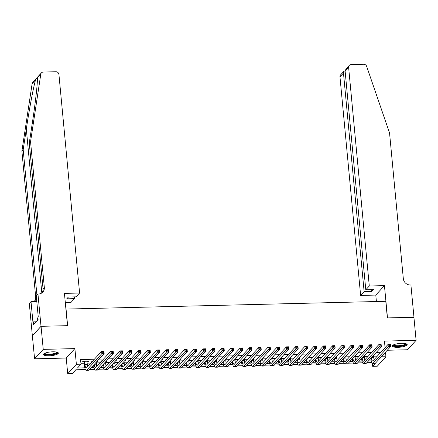 <?xml version="1.0" encoding="UTF-8"?>
<svg xmlns="http://www.w3.org/2000/svg" width="438" height="438" viewBox="0 0 438 438"><rect width="100%" height="100%" fill="white"/><g stroke="black" fill="none" stroke-linecap="round" stroke-linejoin="round"><path stroke-width="0.66" d="M49.1 355.787A7.468 1.878 174.6 0 0 58.358 353.099A7.468 1.878 174.6 0 0 52.746 351.807A7.468 1.878 174.6 0 0 43.493 354.501A7.468 1.878 174.6 0 0 49.1 355.787M397.934 347.323A7.468 1.878 174.6 0 0 407.192 344.629A7.468 1.878 174.6 0 0 401.586 343.343A7.468 1.878 174.6 0 0 392.328 346.036A7.468 1.878 174.6 0 0 397.934 347.323M85.394 369.552L75.845 369.781L72.336 373.609L67.715 373.724L76.371 364.279L80.992 364.17L77.482 367.997L84.786 367.821M41.013 326.315L67.485 325.669L64.435 293.394L79.59 293.027L58.927 74.449A2.869 2.677 42.5 0 0 55.894 71.75L43.28 72.056A2.869 2.677 42.5 0 0 40.789 74.225L30.55 141.693L44.326 287.41A6.701 6.247 -137.5 0 1 42.798 292.097A6.701 6.247 -137.5 0 1 38.467 294.024L37.958 294.035L41.013 326.315L32.357 335.754L34.586 358.81L66.237 358.043L67.715 373.724M387.285 350.252L407.45 349.765L416.1 340.321L384.449 341.087L385.073 347.662M381.301 356.784L385.933 356.767L377.282 366.212L372.661 366.321L376.067 362.494M372.371 363.266L372.661 366.321M32.407 335.754L41.057 326.315L43.236 349.371L34.586 358.81M41.057 326.315L67.627 325.669L66.056 309.069L385.785 301.306L387.351 317.911L413.921 317.265L416.1 340.321M87.003 361.832L87.978 361.81L88.564 361.169L83.017 361.306L82.432 361.947L84.047 361.903M96.798 361.596L97.22 361.585L97.8 360.945L97.384 360.956M92.692 361.071L92.259 361.082L91.673 361.722L92.106 361.711M106.04 361.372L107.042 360.726L106.626 360.731M101.934 360.846L101.496 360.857L100.915 361.498L101.348 361.487M115.282 361.147L116.284 360.501L115.867 360.507M111.175 360.622L110.152 361.273L110.59 361.262M124.523 360.923L125.525 360.277L125.109 360.282M120.412 360.397L119.393 361.049L119.831 361.038M133.765 360.698L134.767 360.052L134.346 360.058M129.653 360.173L128.635 360.824L129.068 360.813M143.002 360.474L143.423 360.463L144.003 359.828L143.587 359.839M138.895 359.948L138.463 359.959L137.877 360.6L138.309 360.589M152.243 360.25L152.659 360.239L153.245 359.603L152.829 359.614M148.137 359.724L147.699 359.735L147.119 360.375L147.551 360.365M161.485 360.025L162.487 359.379L162.071 359.39M157.373 359.499L156.355 360.151L156.793 360.14M170.727 359.801L171.729 359.155L171.313 359.165M166.615 359.275L165.597 359.926L166.035 359.916M179.969 359.576L180.385 359.565L180.965 358.93L180.549 358.941M175.857 359.05L174.839 359.702L175.271 359.691M189.205 359.352L189.627 359.341L190.207 358.706L189.791 358.717M185.099 358.832L184.666 358.837L184.08 359.478L184.513 359.467M198.447 359.127L199.449 358.481L199.033 358.492M194.341 358.607L193.903 358.613L193.322 359.253L193.755 359.242M207.689 358.903L208.105 358.892L208.691 358.257L208.274 358.268M203.577 358.383L202.559 359.029L202.997 359.018M216.93 358.678L217.347 358.667L217.932 358.032L217.516 358.043M212.819 358.158L211.8 358.804L212.238 358.793M226.172 358.454L226.588 358.448L227.169 357.808L226.753 357.819M222.061 357.934L221.628 357.945L221.042 358.58L221.475 358.569M235.409 358.229L235.83 358.224L236.411 357.583L235.994 357.594M231.302 357.709L230.87 357.72L230.284 358.355L230.716 358.344M244.65 358.005L245.066 357.999L245.652 357.359L245.236 357.37M240.544 357.485L240.106 357.496L239.526 358.131L239.958 358.12M253.892 357.78L254.308 357.775L254.894 357.134L254.478 357.145M249.78 357.26L248.762 357.906L249.2 357.895M263.134 357.561L264.136 356.91L263.72 356.921M259.022 357.036L258.004 357.682L258.442 357.671M272.376 357.337L272.792 357.326L273.372 356.685L272.956 356.696M268.264 356.811L267.832 356.822L267.246 357.457L267.678 357.446M281.612 357.112L282.034 357.101L282.614 356.461L282.198 356.472M277.506 356.587L276.488 357.233L276.92 357.222M290.854 356.888L291.856 356.236L291.44 356.247M286.748 356.362L286.31 356.373L285.729 357.008L286.162 356.997M300.096 356.663L301.098 356.012L300.682 356.023M295.984 356.138L294.966 356.784L295.404 356.773M309.337 356.439L310.339 355.787L309.923 355.798M305.226 355.913L304.207 356.559L304.64 356.554M318.579 356.214L318.995 356.204L319.576 355.563L319.16 355.574M314.468 355.689L313.449 356.335L313.882 356.329M327.816 355.99L328.232 355.979L328.818 355.338L328.401 355.349M323.709 355.464L323.277 355.475L322.691 356.116L323.124 356.105M337.057 355.765L338.059 355.114L337.643 355.125M332.951 355.24L332.513 355.251L331.933 355.891L332.365 355.88M346.299 355.541L347.301 354.895L346.885 354.9M342.188 355.015L341.169 355.667L341.607 355.656M355.541 355.317L356.543 354.67L356.127 354.676M351.429 354.791L350.997 354.802L350.411 355.442L350.843 355.432M364.783 355.092L365.779 354.446L365.363 354.451M360.671 354.566L359.653 355.218L360.085 355.207M380.846 352.267L376.302 352.382M371.61 352.491L367.06 352.606M362.368 352.716L357.819 352.825M353.127 352.94L348.582 353.05M343.885 353.165L339.34 353.274M334.643 353.389L330.099 353.499M325.407 353.614L320.857 353.723M316.165 353.838L311.615 353.948M306.923 354.063L302.379 354.172M297.681 354.287L293.137 354.397M288.439 354.512L283.895 354.621M279.203 354.736L274.653 354.846M269.961 354.961L265.412 355.07M260.719 355.185L256.175 355.295M251.478 355.41L246.933 355.519M242.236 355.634L237.692 355.744M233 355.859L228.45 355.968M223.758 356.083L219.208 356.193M214.516 356.308L209.972 356.417M205.274 356.532L200.73 356.641M196.032 356.756L191.488 356.866M186.796 356.981L182.246 357.09M177.554 357.205L173.005 357.315M168.312 357.43L163.768 357.539M159.071 357.649L154.526 357.764M149.829 357.873L145.285 357.988M140.593 358.098L136.043 358.213M131.351 358.322L126.801 358.437M122.109 358.547L117.565 358.656M112.867 358.771L108.323 358.881M103.625 358.996L99.081 359.105M94.389 359.22L80.554 359.56L80.992 364.17M80.904 363.294L84.173 363.212M87.124 363.14L90.88 363.047M96.365 362.916L100.121 362.823M105.607 362.691L109.358 362.598M114.849 362.467L118.599 362.374M124.091 362.242L127.841 362.149M133.327 362.018L137.083 361.93M142.569 361.793L146.325 361.706M151.811 361.569L155.561 361.481M161.053 361.345L164.803 361.257M170.294 361.12L174.045 361.032M179.531 360.896L183.287 360.808M188.773 360.671L192.528 360.584M198.014 360.447L201.765 360.359M207.256 360.222L211.006 360.135M216.498 360.003L220.248 359.91M225.734 359.779L229.49 359.686M234.976 359.554L238.732 359.461M244.218 359.33L247.968 359.237M253.46 359.105L257.21 359.012M262.701 358.881L266.452 358.788M271.938 358.656L275.694 358.563M281.18 358.432L284.935 358.339M290.421 358.207L294.172 358.114M299.663 357.983L303.414 357.89M308.905 357.758L312.655 357.665M318.141 357.534L321.897 357.441M327.383 357.309L331.139 357.216M336.625 357.085L340.375 356.992M345.867 356.86L349.617 356.767M355.108 356.636L358.859 356.543M364.345 356.412L368.101 356.324M373.587 356.187L377.342 356.099M374.019 354.868L375.021 354.222L374.605 354.227M369.913 354.342L368.895 354.994L369.327 354.983M66.237 358.043L74.887 348.604L43.236 349.371M74.887 348.604L76.371 364.279M385.5 352.201L385.933 356.767M371.857 362.598L366.825 362.719M362.615 362.823L357.583 362.943M353.373 363.047L348.341 363.168M344.131 363.272L339.105 363.392M334.889 363.496L329.863 363.617M325.653 363.721L320.621 363.841M316.411 363.945L311.38 364.066M307.169 364.17L302.138 364.29M297.928 364.394L292.902 364.515M288.686 364.619L283.66 364.739M279.449 364.843L274.418 364.964M270.208 365.068L265.176 365.188M260.966 365.292L255.934 365.412M251.724 365.516L246.698 365.637M242.482 365.741L237.456 365.861M233.246 365.96L228.214 366.086M224.004 366.184L218.973 366.31M214.762 366.409L209.731 366.535M205.521 366.633L200.494 366.759M196.279 366.858L191.253 366.984M187.042 367.082L182.011 367.208M177.801 367.307L172.769 367.433M168.559 367.531L163.527 367.657M159.317 367.756L154.291 367.876M150.075 367.98L145.049 368.101M140.839 368.205L135.807 368.325M131.597 368.429L126.566 368.55M122.355 368.654L117.324 368.774M113.113 368.878L108.087 368.999M103.872 369.103L98.846 369.223M94.635 369.327L89.604 369.448M377.704 360.709L381.312 356.882M91.241 367.663L94.028 367.597M100.483 367.438L103.269 367.373M109.724 367.214L112.511 367.148M118.961 366.989L121.748 366.924M128.203 366.765L130.989 366.699M137.444 366.54L140.231 366.475M146.686 366.316L149.473 366.25M155.928 366.091L158.715 366.026M165.164 365.867L167.951 365.801M174.406 365.642L177.193 365.577M183.648 365.418L186.435 365.352M192.89 365.193L195.676 365.128M202.132 364.969L204.918 364.903M211.368 364.745L214.155 364.679M220.61 364.52L223.396 364.454M229.851 364.301L232.638 364.23M239.093 364.077L241.88 364.005M248.335 363.852L251.122 363.781M257.571 363.628L260.358 363.556M266.813 363.403L269.6 363.332M276.055 363.179L278.842 363.107M285.297 362.954L288.084 362.883M294.539 362.73L297.325 362.659M303.775 362.505L306.562 362.434M313.017 362.281L315.803 362.21M322.259 362.056L325.045 361.991M331.5 361.832L334.287 361.766M340.742 361.607L343.529 361.542M349.978 361.383L352.765 361.317M359.22 361.158L362.007 361.093M368.462 360.934L371.249 360.868M374.402 354.457L374.435 354.857M365.161 354.681L365.199 355.081M355.919 354.906L355.957 355.306M346.677 355.125L346.715 355.53M337.435 355.349L337.474 355.755M328.199 355.574L328.232 355.979M318.957 355.798L318.995 356.204M309.715 356.023L309.754 356.428M300.473 356.247L300.512 356.652M291.232 356.472L291.27 356.877M281.995 356.696L282.034 357.101M272.754 356.921L272.792 357.326M263.512 357.145L263.55 357.55M254.27 357.37L254.308 357.775M245.028 357.594L245.066 357.999M235.792 357.819L235.83 358.224M226.55 358.043L226.588 358.448M217.308 358.268L217.347 358.667M208.066 358.492L208.105 358.892M198.825 358.717L198.863 359.116M189.588 358.941L189.627 359.341M180.346 359.165L180.385 359.565M171.105 359.39L171.143 359.79M161.863 359.614L161.901 360.014M152.621 359.839L152.659 360.239M143.385 360.063L143.423 360.463M134.143 360.288L134.181 360.688M124.901 360.512L124.939 360.912M115.659 360.737L115.698 361.136M106.418 360.956L106.456 361.361M97.181 361.18L97.22 361.585M87.918 361.186L87.978 361.81M373.515 355.421L373.707 357.441A4.785 1.243 -91.4 0 0 374.096 359.636M371.419 357.709A4.785 1.243 -91.4 0 0 372.683 361.005A4.785 1.243 -91.4 0 0 373.001 360.83L388.073 344.383L390.384 344.328L390.603 346.633L375.53 363.08A7.178 1.867 88.6 0 1 375.048 363.343L372.738 363.398A7.178 1.867 88.6 0 1 370.833 358.35M390.149 345.626L390.061 344.706L389.136 344.728L389.223 345.648L390.149 345.626L390.603 346.633L388.292 346.688L373.22 363.14A7.178 1.867 88.6 0 1 372.738 363.398M389.223 345.648L388.292 346.688L388.073 344.383L389.136 344.728M390.061 344.706L390.384 344.328M406.037 343.77A6.461 1.626 -5.4 0 1 401.443 346.015A6.461 1.626 -5.4 0 1 393.302 344.969M393.707 344.772A5.984 1.506 174.6 0 0 401.268 345.445A5.984 1.506 174.6 0 0 405.604 343.649M392.459 345.62A7.419 1.867 174.6 0 0 401.701 346.223A7.419 1.867 174.6 0 0 406.984 344.246M57.203 352.234A6.461 1.626 -5.4 0 1 52.604 354.479A6.461 1.626 -5.4 0 1 44.462 353.439M44.868 353.242A5.984 1.506 174.6 0 0 52.434 353.909A5.984 1.506 174.6 0 0 56.765 352.114M43.625 354.085A7.419 1.867 174.6 0 0 52.867 354.687A7.419 1.867 174.6 0 0 58.15 352.716M37.975 318.306L37.58 318.442L37.739 320.118M369.289 285.992L348.626 67.419L345.128 71.235L365.79 289.808L369.289 285.992L384.444 285.625L387.493 317.906L413.926 317.309M345.128 71.235L345.998 68.99L349.278 65.41A2.869 2.677 42.5 0 1 351.134 64.583L363.748 64.276A2.869 2.677 42.5 0 1 366.639 66.319L389.552 132.982L403.327 278.699A6.701 6.247 42.5 0 0 410.406 284.996L410.915 284.985L413.965 317.265M376.401 301.536L375.788 295.07L384.444 285.625M375.788 295.07L360.633 295.436L364.131 291.62L371.802 291.434L373.461 289.622L365.79 289.808M364.131 291.62L343.469 73.042L339.97 76.858A2.869 2.677 -137.5 0 1 340.627 74.854L343.912 71.268L343.469 73.042L345.297 72.998M360.633 295.436L339.97 76.858M349.278 65.41A2.869 2.677 42.5 0 0 348.626 67.419M371.802 291.434L371.632 289.666M345.122 70.879L343.912 71.268M30.55 141.693L29.275 143.089L32.412 122.405C35.473 102.563 37.816 81.572 37.367 77.959C37.329 77.083 36.721 77.74 35.56 79.935C33.616 86.149 29.258 109.347 26.318 129.051L23.181 149.736L36.929 295.163M40.789 74.225L37.35 77.723M79.59 293.027L76.092 296.838L68.427 297.024L66.762 298.836L74.433 298.65L74.268 296.882M74.433 298.65L70.94 302.466L65.306 302.603M23.181 149.736L21.9 151.132L35.675 296.855A6.701 6.247 -137.5 0 1 34.728 300.786M42.103 292.743A6.701 6.247 -137.5 0 0 43.044 288.806L29.275 143.089M35.56 79.935L32.138 83.669L21.9 151.132M37.958 294.035L36.266 295.885L38.215 316.543L37.843 316.953L38.106 319.718L33.595 324.646L33.332 321.875L32.954 322.286L31.005 301.629L29.308 303.479L32.357 335.754M36.797 301.486L31.005 301.629M32.138 83.669A2.869 2.677 -137.5 0 1 32.773 82.322L41.424 72.883M36.507 298.448A6.701 6.247 -137.5 0 1 35.429 300.139A6.701 6.247 -137.5 0 1 33.408 301.568M36.19 321.81L33.332 321.875M364.274 355.645L364.465 357.665A4.785 1.243 -91.4 0 0 364.859 359.861M362.177 357.934A4.785 1.243 -91.4 0 0 363.441 361.23A4.785 1.243 -91.4 0 0 363.759 361.054L378.832 344.607L381.142 344.553L381.361 346.858L366.288 363.305A7.178 1.867 88.6 0 1 365.807 363.567L363.496 363.622A7.178 1.867 88.6 0 1 361.591 358.574M380.907 345.85L380.819 344.93L379.894 344.952L379.981 345.872L380.907 345.85L381.361 346.858L379.051 346.912L363.978 363.359A7.178 1.867 88.6 0 1 363.496 363.622M379.981 345.872L379.051 346.912L378.832 344.607L379.894 344.952M380.819 344.93L381.142 344.553M355.032 355.87L355.223 357.89A4.785 1.243 -91.4 0 0 355.618 360.085M352.935 358.158A4.785 1.243 -91.4 0 0 354.2 361.454A4.785 1.243 -91.4 0 0 354.517 361.279L369.59 344.832L371.9 344.777L372.119 347.082L357.047 363.529A7.178 1.867 88.6 0 1 356.57 363.792L354.26 363.847A7.178 1.867 88.6 0 1 352.349 358.799M371.665 346.075L371.577 345.155L370.652 345.177L370.74 346.097L371.665 346.075L372.119 347.082L369.809 347.137L354.736 363.584A7.178 1.867 88.6 0 1 354.26 363.847M370.74 346.097L369.809 347.137L369.59 344.832L370.652 345.177M371.577 345.155L371.9 344.777M345.796 356.094L345.982 358.114A4.785 1.243 -91.4 0 0 346.376 360.31M343.693 358.383A4.785 1.243 -91.4 0 0 344.958 361.678A4.785 1.243 -91.4 0 0 345.281 361.503L360.354 345.056L362.664 345.002L362.878 347.307L347.805 363.754A7.178 1.867 88.6 0 1 347.329 364.016L345.018 364.071A7.178 1.867 88.6 0 1 343.113 359.023M362.423 346.299L362.335 345.379L361.416 345.401L361.503 346.321L362.423 346.299L362.878 347.307L360.567 347.361L345.494 363.808A7.178 1.867 88.6 0 1 345.018 364.071M361.503 346.321L360.567 347.361L360.354 345.056L361.416 345.401M362.335 345.379L362.664 345.002M336.554 356.318L336.745 358.339A4.785 1.243 -91.4 0 0 337.134 360.534M334.457 358.607A4.785 1.243 -91.4 0 0 335.716 361.903A4.785 1.243 -91.4 0 0 336.039 361.728L351.112 345.281L353.422 345.226L353.641 347.531L338.569 363.978A7.178 1.867 88.6 0 1 338.087 364.241L335.776 364.296A7.178 1.867 88.6 0 1 333.871 359.242M353.187 346.524L353.099 345.604L352.174 345.626L352.261 346.546L353.187 346.524L353.641 347.531L351.331 347.586L336.258 364.033A7.178 1.867 88.6 0 1 335.776 364.296M352.261 346.546L351.331 347.586L351.112 345.281L352.174 345.626M353.099 345.604L353.422 345.226M327.312 356.543L327.504 358.563A4.785 1.243 -91.4 0 0 327.892 360.759M325.215 358.832A4.785 1.243 -91.4 0 0 326.48 362.127A4.785 1.243 -91.4 0 0 326.797 361.952L341.87 345.505L344.18 345.451L344.399 347.756L329.327 364.202A7.178 1.867 88.6 0 1 328.845 364.465L326.534 364.52A7.178 1.867 88.6 0 1 324.629 359.467M343.945 346.748L343.857 345.828L342.932 345.85L343.02 346.77L343.945 346.748L344.399 347.756L342.089 347.81L327.016 364.257A7.178 1.867 88.6 0 1 326.534 364.52M343.02 346.77L342.089 347.81L341.87 345.505L342.932 345.85M343.857 345.828L344.18 345.451M318.07 356.767L318.262 358.788A4.785 1.243 -91.4 0 0 318.656 360.983M315.973 359.056A4.785 1.243 -91.4 0 0 317.238 362.352A4.785 1.243 -91.4 0 0 317.555 362.177L332.628 345.73L334.939 345.675L335.158 347.98L320.085 364.427A7.178 1.867 88.6 0 1 319.603 364.684L317.293 364.745A7.178 1.867 88.6 0 1 315.387 359.691M334.703 346.973L334.616 346.053L333.69 346.075L333.778 346.995L334.703 346.973L335.158 347.98L332.847 348.035L317.774 364.482A7.178 1.867 88.6 0 1 317.293 364.745M333.778 346.995L332.847 348.035L332.628 345.73L333.69 346.075M334.616 346.053L334.939 345.675M308.828 356.992L309.02 359.012A4.785 1.243 -91.4 0 0 309.414 361.202M306.731 359.28A4.785 1.243 -91.4 0 0 307.996 362.576A4.785 1.243 -91.4 0 0 308.314 362.401L323.386 345.954L325.697 345.9L325.916 348.205L310.843 364.651A7.178 1.867 88.6 0 1 310.367 364.909L308.056 364.969A7.178 1.867 88.6 0 1 306.146 359.916M325.461 347.197L325.374 346.277L324.449 346.299L324.536 347.219L325.461 347.197L325.916 348.205L323.605 348.259L308.533 364.706A7.178 1.867 88.6 0 1 308.056 364.969M324.536 347.219L323.605 348.259L323.386 345.954L324.449 346.299M325.374 346.277L325.697 345.9M299.592 357.216L299.778 359.237A4.785 1.243 -91.4 0 0 300.172 361.427M297.49 359.505A4.785 1.243 -91.4 0 0 298.754 362.801A4.785 1.243 -91.4 0 0 299.077 362.626L314.15 346.179L316.46 346.124L316.674 348.429L301.601 364.876A7.178 1.867 88.6 0 1 301.125 365.133L298.815 365.193A7.178 1.867 88.6 0 1 296.909 360.14M316.22 347.422L316.132 346.502L315.212 346.524L315.3 347.444L316.22 347.422L316.674 348.429L314.364 348.484L299.296 364.931A7.178 1.867 88.6 0 1 298.815 365.193M315.3 347.444L314.364 348.484L314.15 346.179L315.212 346.524M316.132 346.502L316.46 346.124M290.35 357.441L290.542 359.461A4.785 1.243 -91.4 0 0 290.931 361.651M288.253 359.729A4.785 1.243 -91.4 0 0 289.513 363.025A4.785 1.243 -91.4 0 0 289.836 362.85L304.908 346.403L307.219 346.349L307.438 348.653L292.365 365.1A7.178 1.867 88.6 0 1 291.883 365.358L289.573 365.418A7.178 1.867 88.6 0 1 287.667 360.365M306.983 347.646L306.896 346.726L305.97 346.748L306.058 347.668L306.983 347.646L307.438 348.653L305.127 348.708L290.055 365.155A7.178 1.867 88.6 0 1 289.573 365.418M306.058 347.668L305.127 348.708L304.908 346.403L305.97 346.748M306.896 346.726L307.219 346.349M281.108 357.665L281.3 359.686A4.785 1.243 -91.4 0 0 281.689 361.876M279.011 359.954A4.785 1.243 -91.4 0 0 280.276 363.25A4.785 1.243 -91.4 0 0 280.594 363.075L295.666 346.628L297.977 346.573L298.196 348.878L283.123 365.325A7.178 1.867 88.6 0 1 282.641 365.582L280.331 365.642A7.178 1.867 88.6 0 1 278.426 360.589M297.741 347.871L297.654 346.951L296.729 346.973L296.816 347.892L297.741 347.871L298.196 348.878L295.885 348.933L280.813 365.38A7.178 1.867 88.6 0 1 280.331 365.642M296.816 347.892L295.885 348.933L295.666 346.628L296.729 346.973M297.654 346.951L297.977 346.573M271.867 357.884L272.058 359.91A4.785 1.243 -91.4 0 0 272.452 362.1M269.77 360.178A4.785 1.243 -91.4 0 0 271.034 363.474A4.785 1.243 -91.4 0 0 271.352 363.299L286.425 346.852L288.735 346.797L288.954 349.102L273.881 365.549A7.178 1.867 88.6 0 1 273.4 365.807L271.089 365.867A7.178 1.867 88.6 0 1 269.184 360.813M288.5 348.095L288.412 347.175L287.487 347.197L287.574 348.117L288.5 348.095L288.954 349.102L286.644 349.157L271.571 365.604A7.178 1.867 88.6 0 1 271.089 365.867M287.574 348.117L286.644 349.157L286.425 346.852L287.487 347.197M288.412 347.175L288.735 346.797M262.625 358.109L262.816 360.129A4.785 1.243 -91.4 0 0 263.211 362.325M260.528 360.403A4.785 1.243 -91.4 0 0 261.793 363.699A4.785 1.243 -91.4 0 0 262.11 363.524L277.183 347.077L279.493 347.022L279.712 349.327L264.64 365.774A7.178 1.867 88.6 0 1 264.163 366.031L261.853 366.086A7.178 1.867 88.6 0 1 259.942 361.038M279.258 348.32L279.17 347.394L278.245 347.422L278.333 348.341L279.258 348.32L279.712 349.327L277.402 349.382L262.329 365.829A7.178 1.867 88.6 0 1 261.853 366.086M278.333 348.341L277.402 349.382L277.183 347.077L278.245 347.422M279.17 347.394L279.493 347.022M253.388 358.333L253.575 360.354A4.785 1.243 -91.4 0 0 253.969 362.549M251.286 360.627A4.785 1.243 -91.4 0 0 252.551 363.923A4.785 1.243 -91.4 0 0 252.874 363.748L267.946 347.301L270.257 347.246L270.47 349.551L255.398 365.998A7.178 1.867 88.6 0 1 254.921 366.256L252.611 366.31A7.178 1.867 88.6 0 1 250.706 361.262M270.016 348.544L269.928 347.619L269.009 347.646L269.096 348.566L270.016 348.544L270.47 349.551L268.16 349.606L253.093 366.053A7.178 1.867 88.6 0 1 252.611 366.31M269.096 348.566L268.16 349.606L267.946 347.301L269.009 347.646M269.928 347.619L270.257 347.246M244.147 358.558L244.338 360.578A4.785 1.243 -91.4 0 0 244.727 362.774M242.05 360.846A4.785 1.243 -91.4 0 0 243.309 364.142A4.785 1.243 -91.4 0 0 243.632 363.973L258.705 347.526L261.015 347.471L261.234 349.776L246.161 366.223A7.178 1.867 88.6 0 1 245.68 366.48L243.369 366.535A7.178 1.867 88.6 0 1 241.464 361.487M260.78 348.768L260.692 347.843L259.767 347.865L259.854 348.79L260.78 348.768L261.234 349.776L258.924 349.831L243.851 366.277A7.178 1.867 88.6 0 1 243.369 366.535M259.854 348.79L258.924 349.831L258.705 347.526L259.767 347.865M260.692 347.843L261.015 347.471M234.905 358.782L235.096 360.803A4.785 1.243 -91.4 0 0 235.485 362.998M232.808 361.071A4.785 1.243 -91.4 0 0 234.073 364.367A4.785 1.243 -91.4 0 0 234.39 364.197L249.463 347.75L251.773 347.695L251.992 350L236.92 366.447A7.178 1.867 88.6 0 1 236.438 366.705L234.127 366.759A7.178 1.867 88.6 0 1 232.222 361.711M251.538 348.993L251.45 348.068L250.525 348.09L250.613 349.015L251.538 348.993L251.992 350L249.682 350.055L234.609 366.502A7.178 1.867 88.6 0 1 234.127 366.759M250.613 349.015L249.682 350.055L249.463 347.75L250.525 348.09M251.45 348.068L251.773 347.695M225.663 359.007L225.855 361.027A4.785 1.243 -91.4 0 0 226.249 363.222M223.566 361.295A4.785 1.243 -91.4 0 0 224.831 364.591A4.785 1.243 -91.4 0 0 225.148 364.421L240.221 347.975L242.532 347.914L242.751 350.225L227.678 366.672A7.178 1.867 88.6 0 1 227.196 366.929L224.886 366.984A7.178 1.867 88.6 0 1 222.98 361.936M242.296 349.217L242.209 348.292L241.283 348.314L241.371 349.239L242.296 349.217L242.751 350.225L240.44 350.28L225.367 366.726A7.178 1.867 88.6 0 1 224.886 366.984M241.371 349.239L240.44 350.28L240.221 347.975L241.283 348.314M242.209 348.292L242.532 347.914M216.421 359.231L216.613 361.251A4.785 1.243 -91.4 0 0 217.007 363.447M214.324 361.52A4.785 1.243 -91.4 0 0 215.589 364.816A4.785 1.243 -91.4 0 0 215.912 364.646L230.979 348.199L233.29 348.139L233.509 350.449L218.436 366.896A7.178 1.867 88.6 0 1 217.96 367.154L215.649 367.208A7.178 1.867 88.6 0 1 213.739 362.16M233.054 349.442L232.967 348.517L232.041 348.538L232.129 349.464L233.054 349.442L233.509 350.449L231.198 350.504L216.126 366.951A7.178 1.867 88.6 0 1 215.649 367.208M232.129 349.464L231.198 350.504L230.979 348.199L232.041 348.538M232.967 348.517L233.29 348.139M207.185 359.456L207.371 361.476A4.785 1.243 -91.4 0 0 207.765 363.671M205.083 361.744A4.785 1.243 -91.4 0 0 206.347 365.04A4.785 1.243 -91.4 0 0 206.67 364.87L221.743 348.424L224.053 348.363L224.267 350.674L209.194 367.121A7.178 1.867 88.6 0 1 208.718 367.378L206.407 367.433A7.178 1.867 88.6 0 1 204.502 362.385M223.813 349.666L223.725 348.741L222.805 348.763L222.893 349.688L223.813 349.666L224.267 350.674L221.956 350.728L206.889 367.175A7.178 1.867 88.6 0 1 206.407 367.433M222.893 349.688L221.956 350.728L221.743 348.424L222.805 348.763M223.725 348.741L224.053 348.363M197.943 359.68L198.135 361.7A4.785 1.243 -91.4 0 0 198.524 363.896M195.846 361.969A4.785 1.243 -91.4 0 0 197.105 365.265A4.785 1.243 -91.4 0 0 197.429 365.095L212.501 348.648L214.812 348.588L215.031 350.898L199.958 367.345A7.178 1.867 88.6 0 1 199.476 367.602L197.166 367.657A7.178 1.867 88.6 0 1 195.26 362.609M214.576 349.891L214.489 348.966L213.563 348.987L213.651 349.913L214.576 349.891L215.031 350.898L212.72 350.953L197.648 367.4A7.178 1.867 88.6 0 1 197.166 367.657M213.651 349.913L212.72 350.953L212.501 348.648L213.563 348.987M214.489 348.966L214.812 348.588M188.701 359.905L188.893 361.925A4.785 1.243 -91.4 0 0 189.282 364.12M186.604 362.193A4.785 1.243 -91.4 0 0 187.869 365.489A4.785 1.243 -91.4 0 0 188.187 365.319L203.259 348.872L205.57 348.812L205.789 351.117L190.716 367.564A7.178 1.867 88.6 0 1 190.234 367.827L187.924 367.882A7.178 1.867 88.6 0 1 186.019 362.834M205.334 350.115L205.247 349.19L204.322 349.212L204.409 350.137L205.334 350.115L205.789 351.117L203.478 351.177L188.406 367.624A7.178 1.867 88.6 0 1 187.924 367.882M204.409 350.137L203.478 351.177L203.259 348.872L204.322 349.212M205.247 349.19L205.57 348.812M179.46 360.129L179.651 362.149A4.785 1.243 -91.4 0 0 180.045 364.345M177.363 362.418A4.785 1.243 -91.4 0 0 178.627 365.714A4.785 1.243 -91.4 0 0 178.945 365.544L194.018 349.097L196.328 349.037L196.547 351.342L181.474 367.789A7.178 1.867 88.6 0 1 180.993 368.051L178.688 368.106A7.178 1.867 88.6 0 1 176.777 363.058M196.093 350.34L196.005 349.415L195.08 349.436L195.167 350.362L196.093 350.34L196.547 351.342L194.237 351.402L179.164 367.849A7.178 1.867 88.6 0 1 178.688 368.106M195.167 350.362L194.237 351.402L194.018 349.097L195.08 349.436M196.005 349.415L196.328 349.037M170.218 360.354L170.409 362.374A4.785 1.243 -91.4 0 0 170.804 364.569M168.121 362.642A4.785 1.243 -91.4 0 0 169.386 365.938A4.785 1.243 -91.4 0 0 169.709 365.768L184.776 349.321L187.086 349.261L187.305 351.566L172.233 368.013A7.178 1.867 88.6 0 1 171.756 368.276L169.446 368.331A7.178 1.867 88.6 0 1 167.535 363.283M186.851 350.564L186.763 349.639L185.843 349.661L185.926 350.586L186.851 350.564L187.305 351.566L184.995 351.626L169.922 368.073A7.178 1.867 88.6 0 1 169.446 368.331M185.926 350.586L184.995 351.626L184.776 349.321L185.843 349.661M186.763 349.639L187.086 349.261M160.981 360.578L161.168 362.598A4.785 1.243 -91.4 0 0 161.562 364.794M158.879 362.867A4.785 1.243 -91.4 0 0 160.144 366.163A4.785 1.243 -91.4 0 0 160.467 365.987L175.539 349.54L177.85 349.486L178.063 351.791L162.991 368.238A7.178 1.867 88.6 0 1 162.514 368.5L160.204 368.555A7.178 1.867 88.6 0 1 158.299 363.507M177.609 350.783L177.521 349.863L176.602 349.885L176.689 350.811L177.609 350.783L178.063 351.791L175.753 351.851L160.686 368.298A7.178 1.867 88.6 0 1 160.204 368.555M176.689 350.811L175.753 351.851L175.539 349.54L176.602 349.885M177.521 349.863L177.85 349.486M151.74 360.803L151.931 362.823A4.785 1.243 -91.4 0 0 152.32 365.018M149.643 363.091A4.785 1.243 -91.4 0 0 150.907 366.387A4.785 1.243 -91.4 0 0 151.225 366.212L166.298 349.765L168.608 349.71L168.827 352.015L153.754 368.462A7.178 1.867 88.6 0 1 153.273 368.725L150.962 368.78A7.178 1.867 88.6 0 1 149.057 363.732M168.373 351.008L168.285 350.088L167.36 350.11L167.447 351.035L168.373 351.008L168.827 352.015L166.517 352.075L151.444 368.522A7.178 1.867 88.6 0 1 150.962 368.78M167.447 351.035L166.517 352.075L166.298 349.765L167.36 350.11M168.285 350.088L168.608 349.71M142.498 361.027L142.689 363.047A4.785 1.243 -91.4 0 0 143.078 365.243M140.401 363.316A4.785 1.243 -91.4 0 0 141.666 366.611A4.785 1.243 -91.4 0 0 141.983 366.436L157.056 349.989L159.366 349.935L159.585 352.24L144.513 368.686A7.178 1.867 88.6 0 1 144.031 368.949L141.72 369.004A7.178 1.867 88.6 0 1 139.815 363.956M159.131 351.232L159.043 350.312L158.118 350.334L158.206 351.26L159.131 351.232L159.585 352.24L157.275 352.3L142.202 368.747A7.178 1.867 88.6 0 1 141.72 369.004M158.206 351.26L157.275 352.3L157.056 349.989L158.118 350.334M159.043 350.312L159.366 349.935M133.256 361.251L133.448 363.272A4.785 1.243 -91.4 0 0 133.842 365.467M131.159 363.54A4.785 1.243 -91.4 0 0 132.424 366.836A4.785 1.243 -91.4 0 0 132.741 366.661L147.814 350.214L150.124 350.159L150.344 352.464L135.271 368.911A7.178 1.867 88.6 0 1 134.789 369.174L132.484 369.229A7.178 1.867 88.6 0 1 130.573 364.181M149.889 351.457L149.801 350.537L148.876 350.559L148.964 351.479L149.889 351.457L150.344 352.464L148.033 352.519L132.96 368.971A7.178 1.867 88.6 0 1 132.484 369.229M148.964 351.479L148.033 352.519L147.814 350.214L148.876 350.559M149.801 350.537L150.124 350.159M124.014 361.476L124.206 363.496A4.785 1.243 -91.4 0 0 124.6 365.692M121.917 363.764A4.785 1.243 -91.4 0 0 123.182 367.06A4.785 1.243 -91.4 0 0 123.505 366.885L138.572 350.438L140.883 350.384L141.102 352.689L126.029 369.135A7.178 1.867 88.6 0 1 125.553 369.398L123.242 369.453A7.178 1.867 88.6 0 1 121.331 364.405M140.647 351.681L140.56 350.761L139.64 350.783L139.722 351.703L140.647 351.681L141.102 352.689L138.791 352.743L123.719 369.19A7.178 1.867 88.6 0 1 123.242 369.453M139.722 351.703L138.791 352.743L138.572 350.438L139.64 350.783M140.56 350.761L140.883 350.384M114.778 361.7L114.964 363.721A4.785 1.243 -91.4 0 0 115.358 365.916M112.675 363.989A4.785 1.243 -91.4 0 0 113.94 367.285A4.785 1.243 -91.4 0 0 114.263 367.11L129.336 350.663L131.646 350.608L131.86 352.913L116.787 369.36A7.178 1.867 88.6 0 1 116.311 369.623L114 369.677A7.178 1.867 88.6 0 1 112.095 364.63M131.405 351.906L131.318 350.986L130.398 351.008L130.486 351.928L131.405 351.906L131.86 352.913L129.549 352.968L114.482 369.415A7.178 1.867 88.6 0 1 114 369.677M130.486 351.928L129.549 352.968L129.336 350.663L130.398 351.008M131.318 350.986L131.646 350.608M105.536 361.925L105.728 363.945A4.785 1.243 -91.4 0 0 106.116 366.141M103.439 364.213A4.785 1.243 -91.4 0 0 104.704 367.509A4.785 1.243 -91.4 0 0 105.021 367.334L120.094 350.887L122.405 350.833L122.624 353.137L107.551 369.584A7.178 1.867 88.6 0 1 107.069 369.847L104.759 369.902A7.178 1.867 88.6 0 1 102.853 364.854M122.169 352.13L122.082 351.21L121.156 351.232L121.244 352.152L122.169 352.13L122.624 353.137L120.313 353.192L105.24 369.639A7.178 1.867 88.6 0 1 104.759 369.902M121.244 352.152L120.313 353.192L120.094 350.887L121.156 351.232M122.082 351.21L122.405 350.833M96.294 362.149L96.486 364.17A4.785 1.243 -91.4 0 0 96.875 366.365M94.197 364.438A4.785 1.243 -91.4 0 0 95.462 367.734A4.785 1.243 -91.4 0 0 95.78 367.559L110.852 351.112L113.163 351.057L113.382 353.362L98.309 369.809A7.178 1.867 88.6 0 1 97.827 370.072L95.517 370.126A7.178 1.867 88.6 0 1 93.612 365.073M112.927 352.355L112.84 351.435L111.914 351.457L112.002 352.376L112.927 352.355L113.382 353.362L111.071 353.417L95.999 369.864A7.178 1.867 88.6 0 1 95.517 370.126M112.002 352.376L111.071 353.417L110.852 351.112L111.914 351.457M112.84 351.435L113.163 351.057M84.633 361.268L84.934 364.449A4.785 1.243 -91.4 0 0 86.22 367.958A4.785 1.243 -91.4 0 0 86.538 367.783L101.611 351.336L103.921 351.281L104.14 353.586L89.067 370.033A7.178 1.867 88.6 0 1 88.586 370.296L86.281 370.351A7.178 1.867 88.6 0 1 84.348 365.089L83.992 361.284M86.943 361.213L87.244 364.394A4.785 1.243 -91.4 0 0 87.638 366.59M103.686 352.579L103.598 351.659L102.673 351.681L102.76 352.601L103.686 352.579L104.14 353.586L101.83 353.641L86.757 370.088A7.178 1.867 88.6 0 1 86.281 370.351M102.76 352.601L101.83 353.641L101.611 351.336L102.673 351.681M103.598 351.659L103.921 351.281M373.707 357.441L371.616 357.49M375.53 363.08L373.22 363.14M26.318 129.051L41.813 292.951M36.294 296.176L35.675 296.855M43.044 288.806L44.326 287.41M364.465 357.665L362.379 357.715M366.288 363.305L363.978 363.359M355.223 357.89L353.137 357.939M357.047 363.529L354.736 363.584M345.982 358.114L343.896 358.164M347.805 363.754L345.494 363.808M336.745 358.339L334.654 358.388M338.569 363.978L336.258 364.033M327.504 358.563L325.412 358.613M329.327 364.202L327.016 364.257M318.262 358.788L316.176 358.837M320.085 364.427L317.774 364.482M309.02 359.012L306.934 359.061M310.843 364.651L308.533 364.706M299.778 359.237L297.692 359.286M301.601 364.876L299.296 364.931M290.542 359.461L288.45 359.51M292.365 365.1L290.055 365.155M281.3 359.686L279.209 359.735M283.123 365.325L280.813 365.38M272.058 359.91L269.972 359.959M273.881 365.549L271.571 365.604M262.816 360.129L260.73 360.184M264.64 365.774L262.329 365.829M253.575 360.354L251.489 360.408M255.398 365.998L253.093 366.053M244.338 360.578L242.247 360.633M246.161 366.223L243.851 366.277M235.096 360.803L233.005 360.857M236.92 366.447L234.609 366.502M225.855 361.027L223.769 361.082M227.678 366.672L225.367 366.726M216.613 361.251L214.527 361.306M218.436 366.896L216.126 366.951M207.371 361.476L205.285 361.531M209.194 367.121L206.889 367.175M198.135 361.7L196.043 361.75M199.958 367.345L197.648 367.4M188.893 361.925L186.802 361.974M190.716 367.564L188.406 367.624M179.651 362.149L177.565 362.199M181.474 367.789L179.164 367.849M170.409 362.374L168.323 362.423M172.233 368.013L169.922 368.073M161.168 362.598L159.082 362.648M162.991 368.238L160.686 368.298M151.931 362.823L149.84 362.872M153.754 368.462L151.444 368.522M142.689 363.047L140.598 363.097M144.513 368.686L142.202 368.747M133.448 363.272L131.362 363.321M135.271 368.911L132.96 368.971M124.206 363.496L122.12 363.545M126.029 369.135L123.719 369.19M114.964 363.721L112.878 363.77M116.787 369.36L114.482 369.415M105.728 363.945L103.636 363.994M107.551 369.584L105.24 369.639M96.486 364.17L94.394 364.219M98.309 369.809L95.999 369.864M87.244 364.394L84.934 364.449M89.067 370.033L86.757 370.088"/></g></svg>
